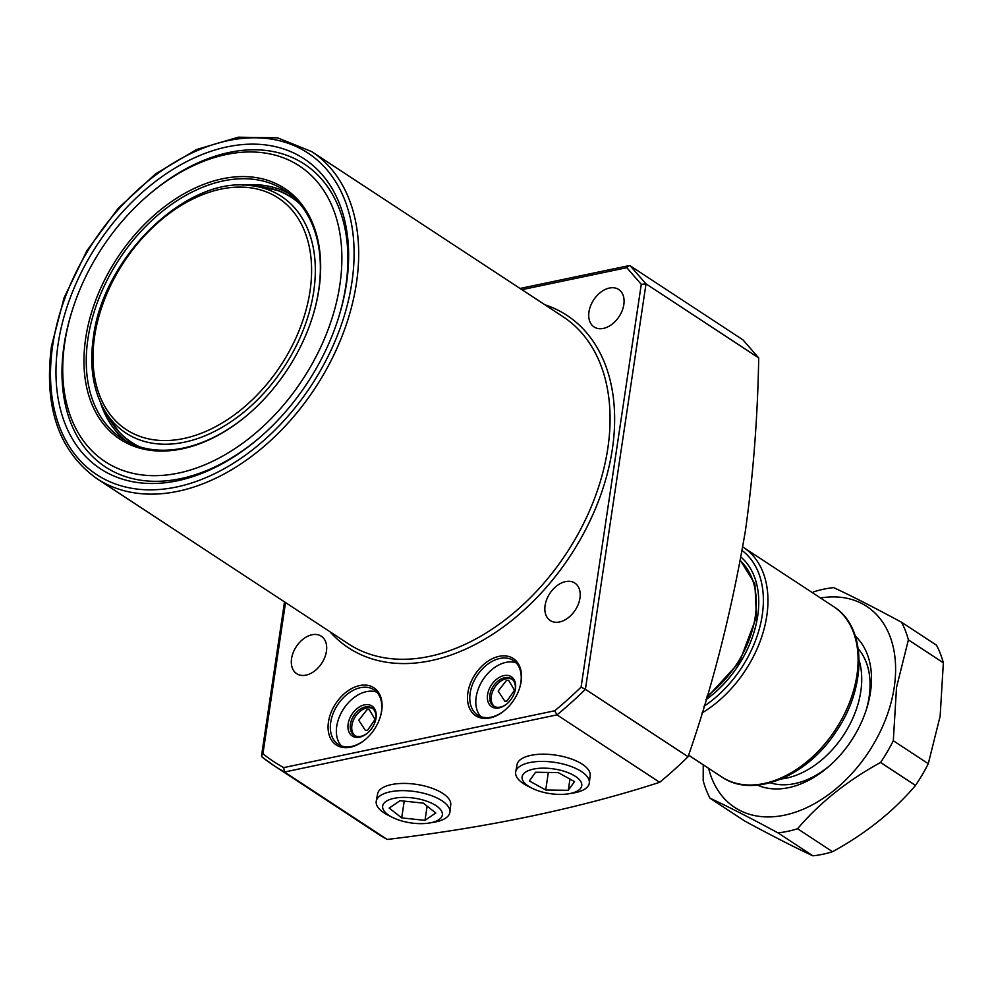<?xml version="1.0" encoding="UTF-8"?>
<svg xmlns="http://www.w3.org/2000/svg" width="993" height="993" viewBox="0 0 993 993"><rect width="100%" height="100%" fill="white"/><g stroke="black" fill="none" stroke-linecap="round" stroke-linejoin="round"><path stroke-width="1.49" d="M380.133 717.418A32.608 22.107 -56.7 0 0 381.424 711.72A32.608 22.107 -56.7 0 0 373.976 689.787A32.608 22.107 -56.7 0 0 360.459 687.677A32.608 22.107 -56.7 0 0 330.719 722.358A32.608 22.107 -56.7 0 0 338.179 744.291A32.608 22.107 -56.7 0 0 351.683 746.401A32.608 22.107 -56.7 0 0 365.97 738.966M381.697 710.802A34.234 23.211 123.3 0 1 380.232 717.095A34.234 23.211 123.3 0 1 365.722 739.177A34.234 23.211 123.3 0 1 338.328 746.14A34.234 23.211 123.3 0 1 328.46 721.961A34.234 23.211 123.3 0 1 359.677 685.555A34.234 23.211 123.3 0 1 381.697 710.802M375.155 721.688A16.298 11.06 -56.7 0 0 375.764 718.982A16.298 11.06 -56.7 0 0 372.04 708.021A16.298 11.06 -56.7 0 0 365.275 706.966A16.298 11.06 -56.7 0 0 350.405 724.307A16.298 11.06 -56.7 0 0 354.141 735.267A16.298 11.06 -56.7 0 0 360.893 736.322A16.298 11.06 -56.7 0 0 367.919 732.71M376.024 718.063A17.936 12.164 123.3 0 1 375.267 721.365A17.936 12.164 123.3 0 1 367.658 732.933A17.936 12.164 123.3 0 1 353.309 736.57A17.936 12.164 123.3 0 1 348.146 723.909A17.936 12.164 123.3 0 1 364.493 704.844A17.936 12.164 123.3 0 1 376.024 718.063M519.562 688.174A32.608 22.107 -56.7 0 0 520.866 682.489A32.608 22.107 -56.7 0 0 513.418 660.556A32.608 22.107 -56.7 0 0 499.901 658.446A32.608 22.107 -56.7 0 0 470.161 693.114A32.608 22.107 -56.7 0 0 477.608 715.059A32.608 22.107 -56.7 0 0 491.125 717.157A32.608 22.107 -56.7 0 0 505.412 709.734M521.126 681.558A34.234 23.211 123.3 0 1 519.662 687.864A34.234 23.211 123.3 0 1 505.164 709.945A34.234 23.211 123.3 0 1 477.77 716.896A34.234 23.211 123.3 0 1 467.889 692.729A34.234 23.211 123.3 0 1 499.119 656.323A34.234 23.211 123.3 0 1 521.126 681.558M514.597 692.444A16.298 11.06 -56.7 0 0 515.206 689.75A16.298 11.06 -56.7 0 0 511.482 678.778A16.298 11.06 -56.7 0 0 504.717 677.735A16.298 11.06 -56.7 0 0 489.847 695.063A16.298 11.06 -56.7 0 0 493.571 706.035A16.298 11.06 -56.7 0 0 500.335 707.09A16.298 11.06 -56.7 0 0 507.349 703.478M515.466 688.832A17.936 12.164 123.3 0 1 514.697 692.121A17.936 12.164 123.3 0 1 507.1 703.689A17.936 12.164 123.3 0 1 492.751 707.339A17.936 12.164 123.3 0 1 487.575 694.678A17.936 12.164 123.3 0 1 503.935 675.6A17.936 12.164 123.3 0 1 515.466 688.832M126.471 441.264A148.367 100.603 123.3 0 1 100.38 402.264M249.206 413.498A148.367 100.603 123.3 0 1 121.854 438.484A148.367 100.603 123.3 0 1 87.955 338.663A148.367 100.603 123.3 0 1 167.047 207.698A148.367 100.603 123.3 0 1 284.768 190.47A148.367 100.603 123.3 0 1 318.654 290.291A148.367 100.603 123.3 0 1 312.41 317.276M318.927 289.373A149.993 101.708 123.3 0 1 312.51 316.966A149.993 101.708 123.3 0 1 248.958 413.709A149.993 101.708 123.3 0 1 128.941 444.181A149.993 101.708 123.3 0 1 85.683 338.278A149.993 101.708 123.3 0 1 222.482 178.777A149.993 101.708 123.3 0 1 318.927 289.373M64.768 342.659A176.891 119.942 123.3 0 1 72.34 310.114A176.891 119.942 123.3 0 1 147.287 196.018A176.891 119.942 123.3 0 1 288.826 160.084A176.891 119.942 123.3 0 1 339.842 284.979A176.891 119.942 123.3 0 1 178.504 473.078A176.891 119.942 123.3 0 1 64.768 342.659M260.638 436.759A181.173 122.847 123.3 0 1 116.044 472.879A181.173 122.847 123.3 0 1 64.073 345.08A181.173 122.847 123.3 0 1 71.831 311.752L72.34 310.114M147.287 196.018L148.59 194.889A181.173 122.847 123.3 0 1 293.543 158.098A181.173 122.847 123.3 0 1 345.8 286.009A181.173 122.847 123.3 0 1 338.29 318.53M346.495 283.588A185.455 125.751 123.3 0 1 338.551 317.71A185.455 125.751 123.3 0 1 259.98 437.33A185.455 125.751 123.3 0 1 111.601 474.989A185.455 125.751 123.3 0 1 58.115 344.05A185.455 125.751 123.3 0 1 227.26 146.852A185.455 125.751 123.3 0 1 346.495 283.588M367.1 709.598L369.16 709.499L375.069 719.441L367.534 730.302L365.399 730.401L358.734 720.285L367.1 709.598M354.911 735.726A16.298 11.06 123.3 0 1 353.371 720.248A16.298 11.06 123.3 0 1 366.777 707.959A16.298 11.06 123.3 0 1 372.76 708.555M341.418 745.904A32.608 22.107 123.3 0 1 340.177 715.01A32.608 22.107 123.3 0 1 366.479 691.625A32.608 22.107 123.3 0 1 376.744 692.121M506.542 680.366L508.59 680.267L514.511 690.209L506.964 701.07L504.829 701.17L498.163 691.054L506.542 680.366M512.202 679.324A16.298 11.06 -56.7 0 0 506.219 678.715A16.298 11.06 -56.7 0 0 492.801 691.004A16.298 11.06 -56.7 0 0 494.353 706.482M516.186 662.89A32.608 22.107 -56.7 0 0 505.909 662.393A32.608 22.107 -56.7 0 0 479.619 685.778A32.608 22.107 -56.7 0 0 480.86 716.673M450.698 805.087A36.977 15.305 -171.5 0 0 450.748 804.764A36.977 15.305 -171.5 0 0 442.89 793.481A36.977 15.305 -171.5 0 0 403.443 783.415A36.977 15.305 -171.5 0 0 377.613 793.829A36.977 15.305 -171.5 0 0 377.551 794.152M590.14 775.843A36.977 15.305 -171.5 0 0 590.177 775.521A36.977 15.305 -171.5 0 0 582.332 764.25A36.977 15.305 -171.5 0 0 542.886 754.183A36.977 15.305 -171.5 0 0 517.043 764.598A36.977 15.305 -171.5 0 0 516.993 764.92M623.827 304.566A22.417 15.205 123.3 0 1 611.874 324.351A22.417 15.205 123.3 0 1 594.087 326.958A22.417 15.205 123.3 0 1 588.973 311.876A22.417 15.205 123.3 0 1 600.914 292.091A22.417 15.205 123.3 0 1 618.701 289.484A22.417 15.205 123.3 0 1 623.827 304.566M326.436 651.296A22.417 15.205 123.3 0 1 314.483 671.082A22.417 15.205 123.3 0 1 296.696 673.688A22.417 15.205 123.3 0 1 291.57 658.607A22.417 15.205 123.3 0 1 303.523 638.809A22.417 15.205 123.3 0 1 321.31 636.215A22.417 15.205 123.3 0 1 326.436 651.296M579.949 598.134A22.417 15.205 123.3 0 1 568.008 617.931A22.417 15.205 123.3 0 1 550.221 620.526A22.417 15.205 123.3 0 1 545.095 605.445A22.417 15.205 123.3 0 1 557.048 585.659A22.417 15.205 123.3 0 1 574.835 583.052A22.417 15.205 123.3 0 1 579.949 598.134M581.091 687.094L641.279 284.308L626.782 267.688L629.016 265.627L630.282 265.851L742.987 339.891L758.714 357.914L646.009 283.886L585.411 689.316L688.062 756.74A338.303 229.395 123.3 0 1 659.65 782.31L556.999 714.886L554.727 710.777A335.038 227.186 -56.7 0 0 581.091 687.094L585.411 689.316A338.303 229.395 123.3 0 1 556.999 714.886L284.532 772.008L387.183 839.445A338.303 229.395 123.3 0 1 376.62 833.09L273.969 765.653A338.303 229.395 123.3 0 1 262.164 757.088L261.531 755.71L262.922 753.799A335.038 227.186 -56.7 0 0 283.675 767.614L554.727 710.777M688.062 756.74C712.775 685.679 731.903 610.285 745.445 530.547C753.253 474.89 757.671 417.345 758.714 357.914M387.183 839.445C488.469 827.405 579.291 808.352 659.65 782.31M243 185.145A148.367 100.603 123.3 0 1 289.149 193.61M641.279 284.308L646.009 283.886L630.282 265.851M262.04 756.989L273.969 765.653A338.303 229.395 123.3 0 0 284.532 772.008L283.675 767.614M740.43 560.772A89.668 60.809 123.3 0 1 706.991 696.155M859.131 660.444A81.513 55.273 123.3 0 1 786.431 778.127A81.513 55.273 123.3 0 1 781.268 778.971M297.416 201.169A146.604 99.412 -56.7 0 0 277.978 190.532A146.604 99.412 -56.7 0 0 269.153 188.037M113.413 425.116A146.604 99.412 -56.7 0 0 119.21 432.228A146.604 99.412 -56.7 0 0 136.699 445.845M855.37 636.203A89.668 60.809 123.3 0 1 870.451 692.295A89.668 60.809 123.3 0 1 866.604 708.791A89.668 60.809 123.3 0 1 828.621 766.633A89.668 60.809 123.3 0 1 757.535 785.14M866.095 710.392A81.513 55.273 -56.7 0 0 869.123 696.912A81.513 55.273 -56.7 0 0 858.275 648.876M928.269 763.716L940.148 716.114L943.35 662.815L908.396 639.864L896.518 687.454L893.315 740.753L928.269 763.716A134.502 91.207 -56.7 0 1 915.521 785.438L880.58 762.475C847.339 780.684 819.672 802.778 797.578 828.745L832.531 851.709C865.772 833.499 893.439 811.418 915.521 785.438M703.255 764.809L703.181 780.622A134.502 91.207 -56.7 0 0 710.045 798.235L744.998 821.199C773.237 836.429 795.877 847.972 812.919 855.817A134.502 91.207 -56.7 0 0 832.531 851.709M708.605 768.321A120.24 81.525 -56.7 0 0 804.057 808.848A120.24 81.525 -56.7 0 0 894.221 687.317A120.24 81.525 -56.7 0 0 820.503 597.985M812.919 855.817L777.966 832.866C749.727 817.624 727.087 806.08 710.045 798.235M777.966 832.866A134.502 91.207 -56.7 0 0 797.578 828.745M880.58 762.475A134.502 91.207 -56.7 0 0 893.315 740.753M908.396 639.864A134.502 91.207 -56.7 0 0 901.532 622.251L936.486 645.202A134.502 91.207 -56.7 0 1 943.35 662.815M812.373 592.647L813.999 591.729A134.502 91.207 -56.7 0 1 833.611 587.62C850.393 595.341 873.033 606.884 901.532 622.251M770.307 782.782A81.513 55.273 -56.7 0 0 829.875 765.529M398.665 819.982A30.162 12.487 -171.5 0 0 429.435 822.998A30.162 12.487 -171.5 0 0 426.332 801.053A30.162 12.487 -171.5 0 0 387.891 800.333A30.162 12.487 -171.5 0 0 392.657 817.5A30.162 12.487 -171.5 0 0 398.665 819.982M429.435 822.998L433.941 822.241A37.225 15.404 -171.5 0 0 449.891 812.137A37.225 15.404 -171.5 0 0 430.118 795.17A37.225 15.404 -171.5 0 0 376.26 801.128A37.225 15.404 -171.5 0 0 388.561 815.464L392.657 817.5M435.79 812.982L423.291 803.138L399.993 800.681L389.194 808.066L401.706 817.897L425.004 820.355L435.79 812.982M427.127 806.155L425.004 820.355M404.213 801.128L401.706 817.897M530.982 769.712A30.162 12.487 -171.5 0 0 532.099 788.256A30.162 12.487 -171.5 0 0 568.865 793.755A30.162 12.487 -171.5 0 0 572.887 792.848A30.162 12.487 -171.5 0 0 573.246 775.074A30.162 12.487 -171.5 0 0 530.982 769.712M568.865 793.755L573.383 793.01A37.225 15.404 -171.5 0 0 578.348 791.893A37.225 15.404 -171.5 0 0 589.333 782.894A37.225 15.404 -171.5 0 0 567.549 765.28A37.225 15.404 -171.5 0 0 526.625 763.332A37.225 15.404 -171.5 0 0 515.702 771.896A37.225 15.404 -171.5 0 0 528.003 786.22L532.099 788.256M545.716 789.994L568.281 790.304L574.513 781.603L558.165 772.579L535.587 772.256L529.356 780.957L545.716 789.994L548.335 772.442M569.957 779.095L568.281 790.304M311.728 151.619A195.646 132.665 123.3 0 1 356.425 283.241A195.646 132.665 123.3 0 1 252.135 455.948A195.646 132.665 123.3 0 1 96.892 478.651L348.282 643.787A195.646 132.665 -56.7 0 0 503.513 621.084A195.646 132.665 -56.7 0 0 607.815 448.377A195.646 132.665 -56.7 0 0 563.105 316.755L311.728 151.619L277.655 137.866L238.32 137.183L196.651 149.496L155.603 173.849L118.105 208.456L86.85 250.782L64.098 297.763L51.499 346.011C43.667 407.043 58.798 451.256 96.892 478.651M351.882 282.459A192.381 130.455 -56.7 0 0 228.191 140.609A192.381 130.455 -56.7 0 0 52.728 345.179A192.381 130.455 -56.7 0 0 176.419 487.029A192.381 130.455 -56.7 0 0 351.882 282.459M544.785 304.714A198.898 134.874 123.3 0 1 612.346 449.159A198.898 134.874 123.3 0 1 492.602 634.328A198.898 134.874 123.3 0 1 329.961 631.747M626.782 267.688L521.896 289.683M285.525 602.565L262.922 753.799M310.002 291.234A138.511 93.925 -56.7 0 0 220.942 189.117A138.511 93.925 -56.7 0 0 94.608 336.404A138.511 93.925 -56.7 0 0 183.668 438.534A138.511 93.925 -56.7 0 0 310.002 291.234M103.458 408.446C92.771 388.598 89.407 364.865 93.392 337.235C103.024 257.522 185.989 176.469 249.901 185.53A141.577 95.998 123.3 0 1 313.701 291.607A141.577 95.998 123.3 0 1 219.627 428.728A141.577 95.998 123.3 0 1 103.458 408.446L108.038 416.7A146.244 99.163 -56.7 0 0 139.765 446.862M299.563 203.59A146.244 99.163 -56.7 0 0 259.285 186.436L249.901 185.53M703.938 706.296A98.642 66.879 -56.7 0 0 762.239 615.176A98.642 66.879 -56.7 0 0 742.23 550.606M742.838 546.982L743.496 547.404A101.894 69.088 123.3 0 1 766.782 615.958A101.894 69.088 123.3 0 1 701.89 713.036M741.076 557.197A92.771 62.907 123.3 0 1 757.684 616.132A92.771 62.907 123.3 0 1 705.924 699.717M856.922 675.178A101.894 69.088 -56.7 0 0 833.636 606.624C867.1 627.204 867.026 687.553 835.659 732.238C806.589 776.774 753.116 798.831 721.75 776.948A101.894 69.088 -56.7 0 0 802.605 765.131A101.894 69.088 -56.7 0 0 856.922 675.178M520.059 288.466L629.016 265.627M261.531 755.71L284.519 601.907M277.978 190.532L259.285 186.436M119.21 432.228L108.038 416.7M740.468 560.573L754.891 583.847L756.455 616.963L739.45 662.108L706.408 698.116M743.496 547.404L833.636 606.624M688.583 755.164L721.75 776.948M450.772 804.429L449.891 812.137M377.675 793.506L376.26 801.128M517.117 764.275L515.702 771.896M590.214 775.198L589.333 782.894"/></g></svg>
